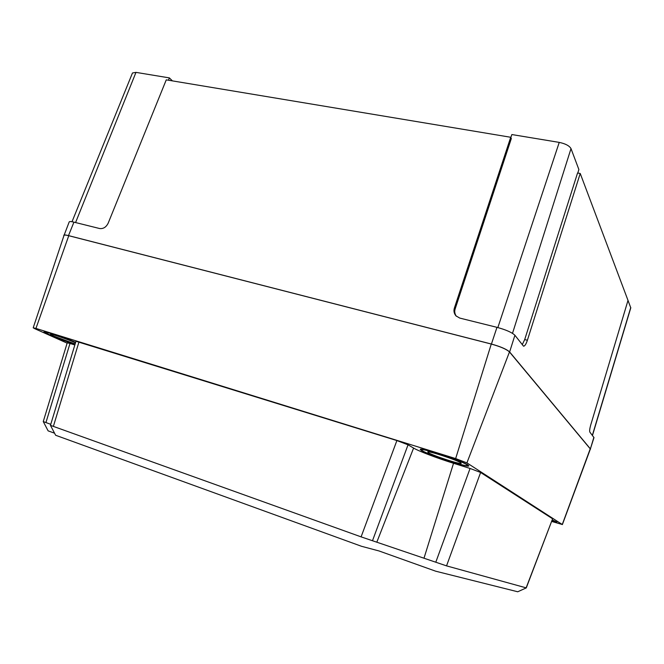 <?xml version="1.0" encoding="UTF-8"?>
<svg xmlns="http://www.w3.org/2000/svg" width="664" height="664" viewBox="0 0 664 664"><rect width="100%" height="100%" fill="white"/><g stroke="black" fill="none" stroke-linecap="round" stroke-linejoin="round"><path stroke-width="1" d="M590.279 449.254L593.981 437.601L589.856 432.098C589.424 431.019 589.707 428.678 590.703 425.068L628.003 300.402L580.228 173.47L577.555 172.997L524.701 339.578L527.39 340.25C526.096 344.126 524.817 346.11 523.556 346.201L514.907 335.262C512.019 332.457 506.034 329.809 496.971 327.335L459.762 318.081L455.952 315.848C454.002 313.408 453.487 310.793 454.408 307.996L455.18 308.86L511.33 138.527L510.716 137.265L166.266 79.854L108.157 223.212C106.14 227.188 103.31 228.964 99.666 228.541L73.928 222.141C71.081 221.444 69.504 221.369 69.205 221.917L63.893 235.762M590.545 449.063L509.628 351.945C506.657 349.231 500.59 346.6 491.426 344.043L68.508 235.604C65.636 234.89 64.051 234.774 63.769 235.28M527.39 340.25L580.228 173.47M510.716 137.265L454.408 307.996M522.236 344.732L524.701 339.578M510.832 137.506L511.869 134.551L559.237 142.395C565.438 143.681 569.355 145.756 571.007 148.612L578.875 169.536L577.788 173.03M455.18 308.86C454.334 311.399 454.707 313.848 456.309 316.213M626.691 296.916L630.783 307.855L592.471 435.468M72.019 221.726L132.476 72.982L135.979 72.376L169.362 77.895L168.457 80.228M169.362 77.895L172.441 80.892M361.1 536.869L396.889 440.564L75.962 341.271L50.456 425.342L361.1 536.869L446.54 565.869L526.278 587.889L517.737 591.773L435.717 571.206L379.036 550.962L361.565 546.306L55.71 435.285M421.424 450.516L420.254 449.445C419.341 446.905 462.069 460.808 467.937 464.991L468.801 465.871C469.083 468.203 428.346 454.964 421.424 450.516M552.315 519.937L556.905 522.153L551.859 521.132M75.007 344.433C65.122 341.155 56.34 337.843 48.663 334.507L43.998 331.892C43.658 330.738 62.955 337.063 75.654 342.284M435.791 562.217L470.079 468.452L453.529 463.281C437.393 458.268 418.743 451.188 413.589 448.075L408.045 444.814L372.487 540.737M50.763 424.321L43.26 421.565L67.23 342.815L69.994 343.462L45.932 422.586M74.841 344.973L69.994 343.462M526.129 587.864L552.597 518.8L480.611 472.469L446.54 565.869M396.889 440.564L408.045 444.814M470.079 468.452L480.611 472.469M552.597 518.8L526.278 587.889M551.742 521.447L562.267 524.502L466.916 462.883L455.653 458.575L35.939 328.423L33.2 327.8L34.968 328.788L67.13 343.139M562.366 524.601L590.371 449.005L509.471 351.953C506.499 349.239 500.432 346.608 491.269 344.052L68.757 235.712C65.852 234.981 64.267 234.873 64.018 235.396L33.2 327.8M54.556 433.194L48.19 430.886M460.592 462.708C456.434 459.787 427.184 450.283 427.749 452.01L428.512 452.724C433.185 455.761 461.48 464.966 461.223 463.339L460.592 462.708M422.603 450.881C429.143 455.097 467.813 467.663 467.531 465.447L466.709 464.609C461.123 460.633 420.652 447.47 421.499 449.877L422.603 450.881M75.505 342.798C67.844 339.337 50.099 333.295 50.447 334.266L53.618 336.05L75.156 343.944M75.63 342.367C63.661 337.403 44.737 331.17 45.077 332.291L49.485 334.764L75.032 344.359M551.884 521.074L556 521.846L552.29 520.003M73.928 222.141L68.508 235.604M514.907 335.262L509.628 351.945M496.971 327.335L491.426 344.043M593.882 437.294L590.437 448.773M571.007 148.612L512.508 333.336M559.237 142.395L497.851 327.559M630.759 307.482L592.354 435.318M135.979 72.376L75.58 222.548M376.886 542.007L413.589 448.075M424.055 558.017L453.529 463.281M78.966 341.943L53.352 426.454M455.653 458.575L491.269 344.052M466.916 462.883L509.471 351.953M35.939 328.423L68.757 235.712M562.267 524.502L590.263 448.706M50.456 425.342L55.635 435.26M43.26 421.565L48.115 430.861M467.73 464.858L467.531 465.447M421.698 449.287L421.499 449.877"/></g></svg>

